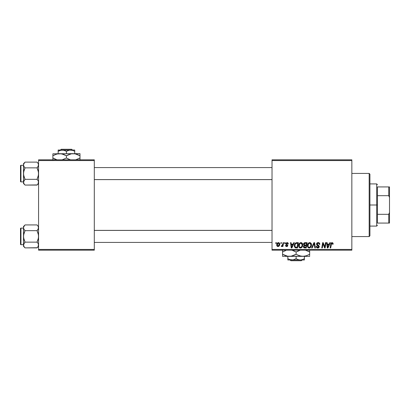 <?xml version="1.0" encoding="UTF-8"?>
<svg xmlns="http://www.w3.org/2000/svg" width="410" height="410" viewBox="0 0 410 410"><rect width="100%" height="100%" fill="white"/><g stroke="black" fill="none" stroke-linecap="round" stroke-linejoin="round"><path stroke-width="0.61" d="M272.025 159.818L351.847 159.818L351.847 160.571L272.025 160.571L272.025 249.429L351.847 249.429L351.847 159.818L272.025 159.818L272.025 160.571L272.025 159.818M298.654 245.646L298.967 244.099L299.951 242.884L301.355 242.633L302.324 243.325L302.739 244.457L302.601 246.097L301.35 247.783L300.269 247.983L299.5 247.681L298.869 246.866L298.654 245.646C298.618 246.984 299.223 247.763 300.474 247.994L302.037 247.199L302.759 244.862C302.77 243.566 302.165 242.807 300.95 242.587C299.408 242.951 298.644 243.97 298.654 245.646L298.675 246.061M293.75 242.653L293.104 244.088L293.75 242.653L294.344 242.653L291.894 247.927L291.223 247.927L290.505 242.653L291.054 242.653L291.233 244.088L293.104 244.088L291.233 244.088L291.054 242.653L290.505 242.653L291.223 247.927L291.894 247.927L294.344 242.653L293.75 242.653L294.344 242.653L291.894 247.927L291.223 247.927L290.505 242.653L291.054 242.653M333.156 243.745L332.079 242.587L333.022 243.089L333.11 244.227L332.561 244.298L332.279 243.243L331.593 243.396L330.691 247.927L330.137 247.927L331.013 243.284L332.079 242.587L330.788 244.063L330.137 247.927L330.691 247.927L331.326 244.191L332.044 243.202L332.561 244.298L333.11 244.227L333.156 243.745L333.11 244.227L332.561 244.298L332.582 243.601M316.52 244.134L317.007 243.002L318.35 242.592L319.431 243.063L319.805 244.37L319.262 244.432L319.082 243.596L318.421 243.222L317.571 243.314L317.089 243.888L317.248 244.591L319.17 246.092L319.164 247.158L318.611 247.799L317.483 247.973L316.489 247.332L316.248 246.348L316.797 246.297L316.956 246.969L317.606 247.363L318.432 247.204L318.713 246.625L316.858 245.144L316.52 244.134L318.713 246.625L317.801 247.379L316.797 246.297L316.243 246.466C316.315 247.425 316.833 247.932 317.786 247.994C318.698 247.963 319.19 247.496 319.262 246.594L318.642 245.441L317.068 244.083L318.139 243.202L319.118 243.658L319.262 244.432L319.805 244.37C319.826 243.238 319.282 242.643 318.175 242.587C317.171 242.628 316.622 243.145 316.52 244.134L316.551 243.817M312.184 247.927L311.595 247.927L313.896 242.653L314.598 242.653L315.403 247.927L314.849 247.927L314.157 243.407L312.184 247.927L311.595 247.927L312.184 247.927L314.157 243.407L314.849 247.927L315.403 247.927L314.598 242.653L313.896 242.653L314.598 242.653L315.403 247.927L314.849 247.927M307.418 245.646L307.726 244.099L308.715 242.884L310.119 242.633L311.19 243.499L311.364 246.097L310.114 247.783L309.027 247.983L308.264 247.681L307.633 246.866L307.418 245.646C307.382 246.984 307.987 247.763 309.237 247.994L310.8 247.199L311.523 244.862C311.533 243.566 310.929 242.807 309.714 242.587C308.171 242.951 307.408 243.97 307.418 245.646L307.418 245.646M275.73 243.407L275.858 242.653L276.401 242.653L276.289 243.407L275.73 243.407L276.289 243.407L276.401 242.653L275.858 242.653L276.401 242.653L276.289 243.407L275.73 243.407L275.858 242.653L275.73 243.407M305.03 242.653C304.087 242.776 303.579 243.32 303.513 244.293L304.43 242.781L307.141 242.653L306.249 247.927L304.348 247.886L303.61 247.363L303.482 246.256L304.174 245.359L303.513 244.293L304.174 245.359L303.446 246.641L304.174 247.835L306.249 247.927L307.141 242.653L305.03 242.653L307.141 242.653L306.249 247.927L304.717 247.922M329.83 242.653L329.179 244.088L329.83 242.653L330.424 242.653L327.974 247.927L327.303 247.927L326.58 242.653L327.134 242.653L327.308 244.088L329.179 244.088L327.308 244.088L327.134 242.653L326.58 242.653L327.303 247.927L327.974 247.927L330.424 242.653L329.83 242.653L330.424 242.653L327.974 247.927L327.303 247.927L326.58 242.653L327.134 242.653M324.92 245.872L325.484 242.653L324.92 245.872L325.484 242.653L326.037 242.653L325.135 247.927L324.561 247.927L323.049 243.453L322.316 247.927L321.763 247.927L322.655 242.653L323.229 242.653L324.751 247.117L324.92 245.872L324.751 247.117L323.229 242.653L322.655 242.653L321.763 247.927L322.316 247.927L323.049 243.453L324.561 247.927L325.135 247.927L326.037 242.653L325.484 242.653L326.037 242.653L325.135 247.927L324.561 247.927M288.317 243.883L287.01 242.587L287.523 242.658L288.102 243.084L288.317 243.955L287.769 244.022L287.19 243.084L286.318 243.402L286.375 243.986L287.83 245.37L287.507 246.261L286.569 246.553L285.708 246.174L285.442 245.39L285.99 245.323L286.713 246.077L287.261 245.313L285.872 244.242L285.816 243.232L287.01 242.587L285.714 243.694L287.287 245.549L286.713 246.077L285.99 245.323L285.442 245.39L286.687 246.553L287.835 245.462L286.262 243.653L286.979 243.063L287.769 244.022L288.317 243.883L287.764 243.847M296.076 242.746L298.377 242.653L297.491 247.927L295.349 247.804L294.467 246.723L294.554 244.437L295.974 242.781C294.851 243.427 294.308 244.421 294.339 245.769L295.502 247.855L297.491 247.927L298.377 242.653L296.819 242.653L298.377 242.653L297.491 247.927L296.174 247.927M278.457 242.587C277.283 242.879 276.714 243.668 276.745 244.954L277.549 242.92L278.595 242.592L279.441 243.053L279.671 244.939L278.815 246.328L277.467 246.425L276.745 244.954C276.724 245.882 277.15 246.415 278.026 246.553C279.231 246.261 279.81 245.452 279.758 244.114L278.728 242.612M280.794 243.407L280.922 242.653L281.47 242.653L281.357 243.407L280.794 243.407L281.357 243.407L281.47 242.653L280.922 242.653L281.47 242.653L281.357 243.407L280.794 243.407L280.922 242.653L280.794 243.407M282.705 244.447L283.033 242.653L283.587 242.653L282.941 246.487L282.387 246.487L282.526 245.692L281.942 246.456L281.265 246.415L281.48 245.815L282.295 245.575L282.757 244.186L281.265 246.415L281.639 246.553L282.526 245.692L282.387 246.487L282.941 246.487L283.587 242.653L283.033 242.653L283.587 242.653L282.941 246.487L282.387 246.487M284.494 243.407L284.617 242.653L285.165 242.653L285.053 243.407L284.494 243.407L285.053 243.407L285.165 242.653L284.617 242.653L285.165 242.653L285.053 243.407L284.494 243.407L284.617 242.653L284.494 243.407M272.025 250.182L351.847 250.182L351.847 160.571L272.025 160.571L272.025 250.182L272.025 249.429L351.847 249.429L351.847 250.182L272.025 250.182M38.576 159.818L94.3 159.818L94.3 160.571L38.576 160.571L38.576 249.429L94.3 249.429L94.3 159.818L38.576 159.818L38.576 160.571L38.576 159.818M38.576 250.182L94.3 250.182L94.3 160.571L38.576 160.571L38.576 250.182L38.576 249.429L94.3 249.429L94.3 250.182L38.576 250.182M303.994 247.753L303.482 247.015M303.615 245.887L304.174 245.359M303.523 244.14L303.625 243.683M303.646 243.632L304.051 243.033M304.164 242.94L304.717 242.684M304.486 243.463L306.485 243.268L306.183 245.047L305.019 245.047L304.061 244.309L304.138 243.904M304.071 244.155L305.183 243.273L304.23 243.719L304.384 244.939M304.384 247.261L304.861 247.307L303.994 246.62L304.179 247.138M304.225 245.959L306.08 245.667L305.804 247.307L304.861 247.307L305.804 247.307L306.08 245.667L304.297 245.882L304.128 247.076M304.266 244.867L306.183 245.047L306.485 243.268L304.717 243.35M304.686 243.366L304.363 243.56M305.455 243.268L304.917 243.299M305.189 245.667L304.722 245.703M304.543 247.291L304.861 247.307M311.282 243.678L311.497 244.457M311.487 245.477L311.364 246.097M309.017 247.978L308.602 247.871M307.833 247.235L307.633 246.866M307.505 246.477L307.438 246.061M307.628 244.345L307.551 244.601M307.848 243.858L308.13 243.417M310.821 245.959L310.975 244.837L310.37 246.789L309.253 247.379L309.786 247.261M308.469 243.94L308.028 246.287L308.453 247.051L309.253 247.379C308.371 247.204 307.941 246.646 307.966 245.703L308.002 246.169M307.971 245.498L307.966 245.703C307.93 244.391 308.499 243.555 309.673 243.202L309.278 243.268M310.119 243.289L309.673 243.202L310.975 244.837L310.811 243.986L310.129 243.294M310.529 246.584L309.878 247.209L310.847 245.872M309.468 243.222L308.766 243.581M308.899 243.473L308.187 244.483M314.157 243.407L314.05 243.673M313.896 242.653L311.595 247.927L313.896 242.653M318.508 242.607L318.852 242.684M319.631 243.381L319.733 243.683M319.805 244.37L319.262 244.432M318.693 243.299L317.755 243.248M317.079 243.95L317.248 244.591M317.212 244.544L317.068 244.083L317.212 244.544L318.775 245.549M318.15 245.149L318.59 245.405M319.175 246.097L319.246 246.405M319.236 246.876L318.667 247.768M318.355 247.912L318.068 247.973M317.473 247.968L316.679 247.573M316.874 247.737L316.356 247.061M316.351 247.056L316.274 246.779M316.243 246.466L316.797 246.297M317.084 247.122L317.606 247.363M317.612 247.363L317.97 247.368M318.134 247.338L318.432 247.204M318.698 246.794L318.508 246.154L317.56 245.605M316.587 243.668L316.781 243.253M316.792 243.243L317.089 242.93M332.561 244.298L332.607 243.837L331.962 243.207M331.654 243.34L331.454 243.627M331.326 244.191L330.691 247.927L330.137 247.927L330.814 243.924M330.962 243.407L331.557 242.699M327.575 246.031L327.385 244.708L328.881 244.708L327.713 247.348L328.881 244.708L327.385 244.708L327.692 247.02M327.897 246.851L328.031 246.538M327.616 246.313L327.646 246.569M323.705 245.575L323.844 245.938M323.434 244.796L323.521 245.057M323.254 244.227L323.398 244.693M322.854 244.837L322.316 247.927L321.763 247.927L322.655 242.653L323.229 242.653L324.325 245.682M287.682 243.504L287.502 243.248M287.266 243.104L286.728 243.094M286.979 243.063L286.262 243.653L286.431 244.042M286.318 243.402L286.375 243.986L286.903 244.35L286.406 244.017M287.63 246.123L287.333 246.395M287.19 246.466L286.564 246.553M285.442 245.39L285.99 245.323L286.154 245.836M286.426 246.031L286.903 246.051M287.277 245.657L286.713 246.077L287.215 245.206M287.287 245.605L286.662 244.832M287.287 245.549L285.714 243.694M287.236 245.236L286.785 244.898M286.559 244.145L286.903 244.35M291.5 246.031L291.31 244.708L292.801 244.708L291.638 247.348L292.801 244.708L291.31 244.708L291.612 247.02M291.536 246.313L291.566 246.569M295.205 247.732L294.949 247.543M294.39 246.405L294.339 245.764M294.498 244.606L294.723 244.027M296.614 243.289L297.721 243.268L297.04 247.307L295.718 247.266M295.369 247.117L294.887 245.8L295.369 247.117L297.04 247.307L297.721 243.268L296.753 243.279M294.908 245.4L295.246 244.237L294.887 245.8C294.857 244.247 295.564 243.407 297.014 243.268L295.738 243.601M295.569 243.76L295.297 244.134M302.524 243.683L302.734 244.457M302.759 244.862L302.749 245.175M302.134 247.071L301.888 247.368M301.35 247.783L300.72 247.978M300.269 247.983L299.838 247.871M299.674 247.789L299.341 247.548M299.069 247.235L298.869 246.871M298.741 246.466L298.675 246.067M298.726 244.857L298.787 244.601M302.221 246.943L302.375 246.676M302.057 245.959L302.211 244.837L301.606 246.789L300.494 247.379L301.022 247.261M299.705 243.94L299.264 246.287L299.695 247.051L300.494 247.379C299.607 247.204 299.182 246.646 299.203 245.703L299.238 246.169M299.3 244.878L299.203 245.703C299.167 244.391 299.741 243.555 300.909 243.202L300.709 243.217M301.36 243.289L300.909 243.202L302.211 244.837L301.806 243.622L300.807 243.207M301.35 247.051L302.083 245.872M300.002 243.581L300.515 243.268M300.14 243.473L299.423 244.483M279.687 243.55L279.743 243.832M279.758 244.114L279.717 244.688M279.671 244.944L279.594 245.221M279.553 245.334L278.928 246.246M277.739 246.523L277.314 246.333M276.806 245.523L276.76 245.247M276.77 244.498L276.837 244.15M277.119 243.443L277.549 242.92M278.031 242.653L277.693 242.822M277.862 246.051L277.298 244.806L278.452 243.063L277.713 243.525M277.411 244.186L277.503 243.914M278.892 245.498L279.21 244.17L278.123 246.072M278.2 246.061L278.708 245.754M277.365 244.355L277.375 245.534M278.636 243.089L279.21 244.17L278.99 243.34L278.303 243.079M281.716 246.548L281.265 246.415L281.639 246.553L281.265 246.415L281.48 245.815L281.88 245.923M282.485 245.221L282.608 244.857M283.033 242.653L282.757 244.186M304.061 244.309L304.205 244.806M304.671 245.026L305.019 245.047M310.949 245.359L310.975 244.837M310.908 244.263L310.811 243.986M309.965 243.238L309.57 243.207M308.059 244.878L307.987 245.288M296.481 243.304L296.215 243.361M295.543 243.791L295.246 244.237M295.082 244.606L294.969 244.995M301.381 247.025L301.765 246.584M302.144 245.616L302.196 244.55M302.144 244.263L302.047 243.986M279.072 245.077L279.148 244.78M279.195 244.478L279.205 243.981M277.908 243.294L277.632 243.653M369.169 236.575L351.847 236.575L369.169 236.575L369.543 236.196L369.169 236.575L369.169 173.425L369.543 173.804L369.169 173.425L351.847 173.425L369.169 173.425L369.169 236.575L369.922 235.822L369.922 174.178L369.543 173.804L369.922 174.178L369.922 235.822L369.543 236.196L369.922 235.822M369.922 174.178L369.169 173.425M38.458 227.043L38.463 228.544L37.038 230.666L38.463 228.544L38.14 229.277L38.576 227.796L38.14 226.315L38.463 227.048M37.669 225.628L37.038 224.926L25.051 224.926L37.038 224.926L38.14 226.315M37.038 242.141L37.653 242.822L37.038 242.141L38.145 239.358L38.576 236.401L38.145 233.454L37.038 230.666L37.653 229.979L37.038 230.666L25.051 230.666L37.038 230.666L38.463 234.909L38.463 237.902L37.038 242.141L25.051 242.141L23.939 239.353L23.514 236.401L23.514 246.343L25.051 247.881L23.944 246.492L23.514 245.011L23.939 243.535L25.051 242.141L37.038 242.141L38.14 243.53L38.576 245.011L38.145 246.482L37.038 247.881L25.051 247.881L23.857 246.333M20.951 244.688L20.951 228.119A0.451 0.451 0 0 0 20.5 228.57L20.5 244.237A0.451 0.451 0 0 0 20.951 244.688L23.514 244.688L20.951 244.688A0.451 0.451 0 0 1 20.5 244.237L20.5 228.57A0.451 0.451 0 0 1 20.951 228.119L20.951 244.688M23.514 228.119L20.951 228.119L23.514 228.119M38.571 245.052L38.227 243.689M23.514 226.463L23.514 227.796L23.939 226.32L25.051 224.926L23.514 226.463L23.626 237.897L25.051 242.141L23.626 244.257L23.944 243.53L23.514 246.343L25.051 247.881L37.182 247.732M38.458 245.764L37.638 247.22M23.626 227.043L24.902 225.075M23.514 227.755L23.944 229.272L23.514 227.796L23.939 226.32M25.051 242.141L23.944 243.53L24.431 242.828L23.514 245.011L23.626 234.904L25.051 230.666L23.944 229.277L23.514 227.796L23.514 236.401L23.944 233.449L25.051 230.666L24.39 229.933M24.415 247.179L23.939 246.482M38.463 245.754L38.463 244.268L38.145 246.482M38.14 243.53L38.458 244.257L38.145 243.53M272.025 230.42L94.3 230.42L272.025 230.42M94.3 179.58L272.025 179.58L94.3 179.58M38.458 164.236L38.463 165.737L37.038 167.859L38.463 165.737L38.14 166.47L38.576 164.989L38.14 163.508L38.463 164.241M37.669 162.821L37.038 162.119L25.051 162.119L37.038 162.119L38.14 163.508M37.038 179.334L37.653 180.021L37.038 179.334L38.145 176.551L38.576 173.599L38.145 170.647L37.038 167.859L37.653 167.177L37.038 167.859L25.051 167.859L37.038 167.859L38.463 172.103L38.463 175.096L37.038 179.334L25.051 179.334L23.939 176.546L23.514 173.599L23.514 183.536L25.051 185.074L23.944 183.685L23.514 182.204L23.939 180.733L25.051 179.334L37.038 179.334L38.14 180.723L38.576 182.204L38.145 183.68L37.038 185.074L25.051 185.074L23.857 183.526M20.951 181.881L20.951 165.312A0.451 0.451 0 0 0 20.5 165.763L20.5 181.43A0.451 0.451 0 0 0 20.951 181.881L23.514 181.881L20.951 181.881A0.451 0.451 0 0 1 20.5 181.43L20.5 165.763A0.451 0.451 0 0 1 20.951 165.312L20.951 181.881M23.514 165.312L20.951 165.312L23.514 165.312M38.571 182.245L38.227 180.882M23.514 163.657L23.514 164.989L23.939 163.518L25.051 162.119L23.514 163.657L23.626 175.09L25.051 179.334L23.626 181.451L23.944 180.728L23.514 183.536L25.051 185.074L37.182 184.925M38.458 182.957L37.638 184.413M23.626 164.236L24.902 162.268M23.514 164.948L23.944 166.47L23.514 164.989L23.939 163.518M25.051 179.334L23.944 180.723L24.431 180.021L23.514 182.204L23.626 172.097L25.051 167.859L23.944 166.47L23.514 164.989L23.514 173.599L23.944 170.642L25.051 167.859L24.39 167.126M25.051 162.119L24.451 162.78M24.415 184.372L23.939 183.68M38.463 182.947L38.463 181.461L38.145 183.68M38.14 180.723L38.458 181.451L38.145 180.728M23.514 227.791L23.621 227.053M37.038 230.666L38.145 229.272M38.14 229.277L38.463 227.053M25.051 230.666L24.431 229.979M37.038 224.926L37.653 225.608M25.051 247.881L24.431 247.194M38.576 245.011L38.463 244.268M23.514 164.989L23.621 164.246M37.038 167.859L38.145 166.47M38.14 166.47L38.463 164.246M25.051 167.859L24.431 167.177M37.038 162.119L37.653 162.806M25.051 185.074L24.431 184.392M38.576 182.204L38.463 181.461M377.451 186.924L377.451 195.683L377.451 186.924L388.747 186.924L377.451 186.924M377.451 205L377.451 195.683L377.451 214.317L377.451 205L376.698 205L377.451 205M369.922 183.916L376.698 183.916L376.698 205L376.698 183.916L377.451 184.669M369.922 205L376.698 205L369.922 205M377.451 223.076L377.451 214.317L377.451 223.076L389.5 223.076L389.5 212.529L388.747 214.317L377.451 214.317L388.747 214.317L388.747 223.076L388.747 214.317L389.5 212.529L389.5 223.076L377.451 223.076M369.922 226.084L376.698 226.084L376.698 205L376.698 226.084L377.451 225.331M389.5 186.924L388.747 186.924L388.747 195.683L389.5 197.471L389.5 212.529L389.5 186.924L389.5 197.471L388.747 195.683L388.747 186.924L389.5 186.924M377.451 195.683L388.747 195.683L377.451 195.683M61.218 149.276L71.653 149.276L61.218 149.276L60.46 150.024L61.218 149.276M72.416 150.024L71.653 149.276L72.416 150.024M74.722 151.31L72.708 150.383L74.722 151.31L74.722 153.642L74.722 150.024L70.576 150.024L72.703 150.383L74.722 151.31L74.722 150.383L74.722 151.31L72.713 150.383M58.153 150.383L58.153 153.642L58.153 151.31L60.157 150.388L63.365 150.116L66.435 151.31L68.439 150.388L70.576 150.024L58.153 150.024L58.153 151.31L61.208 150.121L64.421 150.383L66.435 151.31L66.435 153.642L66.435 151.31L69.49 150.121L72.703 150.383M68.183 154.831L71.432 153.796L73.216 153.642L52.88 153.796L79.991 153.642L71.448 153.796L74.968 153.791L79.991 155.738L76.706 154.227L79.991 155.738L79.991 158.019L75.701 159.818L79.991 158.019L79.991 153.796M75.952 154.006L78.377 154.893M66.435 158.019L69.72 159.531L66.435 158.019L62.146 159.818L66.435 158.019L66.435 155.738L63.15 154.227L66.435 155.738L66.435 158.019L69.72 159.531L67.486 158.588M70.474 159.751L69.736 159.536L70.474 159.751M56.975 153.991L61.438 153.796L66.435 155.738L71.432 153.796L74.968 153.791M54.627 154.831L57.877 153.796L59.66 153.642L63.16 154.232L65.385 155.17M52.88 153.796L52.88 158.019L56.17 159.531L52.88 158.019L52.88 159.967M56.918 159.751L52.88 158.019L52.88 155.738L56.841 154.027M79.991 159.967L79.991 158.019L79.991 158.865L79.991 158.019L79.294 158.409M79.991 154.893L79.991 155.738L78.91 155.154M66.435 155.738L68.162 154.842M59.66 153.642L61.413 153.791M52.88 154.227L52.88 155.738L54.617 154.837M53.582 155.349L52.88 155.738L52.88 154.893M75.937 154.001L73.216 153.642M79.991 159.531L79.991 158.865M56.934 159.756L54.494 158.865M52.88 158.865L52.88 158.019L53.961 158.603M58.153 150.121L74.722 150.024L74.722 150.383M60.167 150.383L58.153 151.31M302.098 259.976L301.34 260.724L290.905 260.724L290.142 259.976L290.905 260.724L301.34 260.724L302.098 259.976M300.263 259.976L298.137 259.617L296.122 258.689L296.122 256.358L296.122 258.689L293.068 259.878L289.849 259.617L287.835 258.689L287.835 256.358L287.835 259.878L287.835 258.689L289.844 259.617L287.835 258.689L289.839 259.612L291.976 259.976L300.263 259.976L298.137 259.617L296.122 258.689L293.068 259.878L287.835 259.976L287.835 259.617L287.835 259.976L304.404 259.976L304.404 258.689L302.401 259.612L300.263 259.976L302.395 259.617L304.404 258.689L304.404 256.358L304.404 259.976L300.263 259.976M309.673 254.82L309.673 251.981L305.388 250.182L309.673 251.981L309.673 254.261L306.398 255.768L302.898 256.358L309.673 256.358L309.673 255.773L309.673 256.358L282.567 256.358L282.567 255.107L282.567 256.204M301.119 256.204L302.898 256.358L299.418 255.773L296.122 254.261L296.122 251.981L300.412 250.182L297.865 251.074M295.072 251.412L291.833 250.182L296.122 251.981L296.122 254.261L291.126 256.204L287.589 256.209L282.567 254.261L282.567 251.981L285.842 250.474L282.567 251.981L282.567 255.773M282.567 250.033L282.567 251.981L283.264 251.591M282.567 255.107L282.567 254.261L285.852 255.773L283.643 254.846M287.564 256.204L291.11 256.204L287.589 256.209L284.181 255.107M292.028 256.009L289.342 256.358L304.651 256.209L301.145 256.209L297.173 254.83M294.375 255.169L292.151 255.978M294.508 251.135L292.832 250.469L294.508 251.135M305.578 256.009L302.898 256.358M308.976 254.651L305.716 255.973M308.064 251.135L309.673 251.981L309.673 250.469M294.395 255.158L296.122 254.261M282.567 256.358L289.342 256.358M309.673 255.107L309.673 254.261M309.673 251.135L309.673 251.981L308.597 251.397M297.85 251.084L296.122 251.981M282.567 251.417L282.567 251.981M282.567 250.469L282.567 251.135M304.404 259.617L304.404 259.878L304.404 259.617M287.835 259.976L287.835 258.689M290.905 260.724L290.142 259.976L290.905 260.724M38.576 246.343L37.038 247.881M94.3 242.428L272.025 242.428M94.3 230.379L272.025 230.379M272.025 167.572L94.3 167.572M272.025 179.621L94.3 179.621M38.576 183.536L37.038 185.074"/></g></svg>

